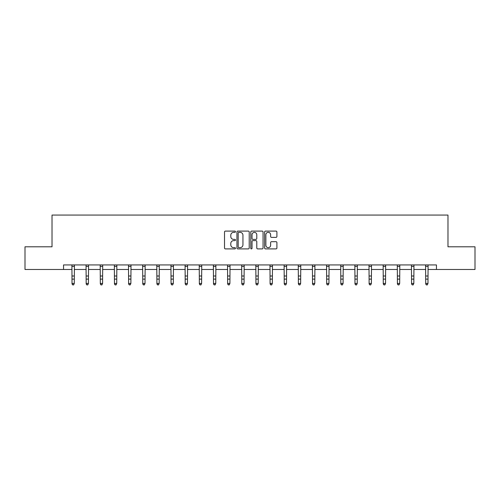 <?xml version="1.0" encoding="UTF-8"?>
<svg xmlns="http://www.w3.org/2000/svg" width="500" height="500" viewBox="0 0 500 500"><rect width="100%" height="100%" fill="white"/><g stroke="black" fill="none" stroke-linecap="round" stroke-linejoin="round"><path stroke-width="0.75" d="M235.487 231.719A0.625 0.625 0 0 0 234.869 231.1L225.406 231.1A0.887 0.887 0 0 0 224.519 231.988L224.519 248.012A0.887 0.887 0 0 0 225.406 248.9L234.869 248.9A0.625 0.625 0 0 0 235.487 248.281A0.625 0.625 0 0 0 234.869 247.656L233.644 247.656A2.85 2.85 0 0 1 230.794 244.806L230.794 243.469A2.85 2.85 0 0 1 233.644 240.625L234.869 240.625A0.625 0.625 0 0 0 235.487 240A0.625 0.625 0 0 0 234.869 239.375L233.644 239.375A2.85 2.85 0 0 1 230.794 236.531L230.794 235.194A2.85 2.85 0 0 1 233.644 232.344L234.869 232.344A0.625 0.625 0 0 0 235.487 231.719M276.012 237.375A0.887 0.887 0 0 0 276.906 236.481L276.906 231.988A0.887 0.887 0 0 0 276.012 231.1L265.512 231.1A0.887 0.887 0 0 0 264.619 231.988L264.619 248.012A0.887 0.887 0 0 0 265.512 248.9L276.012 248.9A0.887 0.887 0 0 0 276.906 248.012L276.906 242.581A0.887 0.887 0 0 0 276.012 241.694L271.519 241.694A0.887 0.887 0 0 0 270.631 242.581L270.631 245.275A2.381 2.381 0 0 1 268.25 247.656A2.381 2.381 0 0 1 265.869 245.275L265.869 234.725A2.381 2.381 0 0 1 268.25 232.344A2.381 2.381 0 0 1 270.631 234.725L270.631 236.481A0.887 0.887 0 0 0 271.519 237.375L276.012 237.375M63.544 269.475L25 269.475L25 246.8L52.025 246.8L52.025 215.062L447.975 215.062L447.975 246.8L475 246.8L475 269.475L436.456 269.475L436.456 264.938L63.544 264.938L63.544 269.475L72.025 269.475M249.219 231.988A0.887 0.887 0 0 0 248.331 231.1L237.825 231.1A0.887 0.887 0 0 0 236.938 231.988L236.938 248.012A0.887 0.887 0 0 0 237.825 248.9L248.331 248.9A0.887 0.887 0 0 0 249.219 248.012L249.219 231.988M251.669 231.1L262.175 231.1A0.887 0.887 0 0 1 263.062 231.988L263.062 248.012A0.887 0.887 0 0 1 262.175 248.9L257.675 248.9A0.887 0.887 0 0 1 256.788 248.012L256.788 241.513A0.887 0.887 0 0 0 255.9 240.625L252.913 240.625A0.887 0.887 0 0 0 252.025 241.513L252.025 248.281A0.625 0.625 0 0 1 251.4 248.9A0.625 0.625 0 0 1 250.781 248.281L250.781 231.988A0.887 0.887 0 0 1 251.669 231.1M74.287 269.475L86.169 269.475M88.438 269.475L100.319 269.475M102.587 269.475L114.462 269.475M116.731 269.475L128.613 269.475M130.881 269.475L142.762 269.475M145.025 269.475L156.906 269.475M159.175 269.475L171.056 269.475M173.325 269.475L185.2 269.475M187.469 269.475L199.35 269.475M201.619 269.475L213.5 269.475M215.763 269.475L227.644 269.475M229.913 269.475L241.794 269.475M244.062 269.475L255.938 269.475M258.206 269.475L270.087 269.475M272.356 269.475L284.237 269.475M286.5 269.475L298.381 269.475M300.65 269.475L312.531 269.475M314.8 269.475L326.675 269.475M328.944 269.475L340.825 269.475M343.094 269.475L354.975 269.475M357.238 269.475L369.119 269.475M371.388 269.475L383.269 269.475M385.538 269.475L397.413 269.475M399.681 269.475L411.562 269.475M413.831 269.475L425.712 269.475M427.975 269.475L436.456 269.475M238.806 232.344A0.625 0.625 0 0 0 238.181 232.969L238.181 247.031A0.625 0.625 0 0 0 238.806 247.656L240.094 247.656A2.85 2.85 0 0 0 242.944 244.806L242.944 235.194A2.85 2.85 0 0 0 240.094 232.344L238.806 232.344M256.788 234.769A2.381 2.381 0 0 0 254.406 232.387A2.381 2.381 0 0 0 252.025 234.769L252.025 238.487A0.887 0.887 0 0 0 252.913 239.375L255.9 239.375A0.887 0.887 0 0 0 256.788 238.487L256.788 234.769M71.906 264.938L72.025 283.438L74.287 283.438L73.612 284.938L72.7 284.738L73.612 284.938M73.612 284.738L74.287 283.438L74.406 264.938M72.7 284.938L72.025 283.944L72.025 283.438L72.7 284.738M86.056 264.938L86.169 283.438L88.438 283.438L87.756 284.938L86.85 284.738L87.756 284.938M87.756 284.738L88.438 283.438L88.55 264.938M86.85 284.938L86.169 283.944L86.169 283.438L86.85 284.738M100.2 264.938L100.319 283.438L102.587 283.438L101.906 284.938L101 284.738L101.906 284.938M101.906 284.738L102.587 283.438L102.7 264.938M101 284.938L100.319 283.944L100.319 283.438L101 284.738M114.35 264.938L114.462 283.438L116.731 283.438L116.05 284.938L115.144 284.738L116.05 284.938M116.05 284.738L116.731 283.438L116.85 264.938M115.144 284.938L114.462 283.944L114.462 283.438L115.144 284.738M128.5 264.938L128.613 283.438L130.881 283.438L130.2 284.938L129.294 284.738L130.2 284.938M130.2 284.738L130.881 283.438L130.994 264.938M129.294 284.938L128.613 283.944L128.613 283.438L129.294 284.738M142.644 264.938L142.762 283.438L145.025 283.438L144.35 284.938L143.438 284.738L144.35 284.938M144.35 284.738L145.025 283.438L145.144 264.938M143.438 284.938L142.762 283.944L142.762 283.438L143.438 284.738M156.794 264.938L156.906 283.438L159.175 283.438L158.494 284.938L157.587 284.738L158.494 284.938M158.494 284.738L159.175 283.438L159.288 264.938M157.587 284.938L156.906 283.944L156.906 283.438L157.587 284.738M170.938 264.938L171.056 283.438L173.325 283.438L172.644 284.938L171.737 284.738L172.644 284.938M172.644 284.738L173.325 283.438L173.438 264.938M171.737 284.938L171.056 283.944L171.056 283.438L171.737 284.738M185.087 264.938L185.2 283.438L187.469 283.438L186.788 284.938L185.881 284.738L186.788 284.938M186.788 284.738L187.469 283.438L187.587 264.938M185.881 284.938L185.2 283.944L185.2 283.438L185.881 284.738M199.237 264.938L199.35 283.438L201.619 283.438L200.938 284.938L200.031 284.738L200.938 284.938M200.938 284.738L201.619 283.438L201.731 264.938M200.031 284.938L199.35 283.944L199.35 283.438L200.031 284.738M213.381 264.938L213.5 283.438L215.763 283.438L215.087 284.938L214.175 284.738L215.087 284.938M215.087 284.738L215.763 283.438L215.881 264.938M214.175 284.938L213.5 283.944L213.5 283.438L214.175 284.738M227.531 264.938L227.644 283.438L229.913 283.438L229.231 284.938L228.325 284.738L229.231 284.938M229.231 284.738L229.913 283.438L230.025 264.938M228.325 284.938L227.644 283.944L227.644 283.438L228.325 284.738M241.675 264.938L241.794 283.438L244.062 283.438L243.381 284.938L242.475 284.738L243.381 284.938M243.381 284.738L244.062 283.438L244.175 264.938M242.475 284.938L241.794 283.944L241.794 283.438L242.475 284.738M255.825 264.938L255.938 283.438L258.206 283.438L257.525 284.938L256.619 284.738L257.525 284.938M257.525 284.738L258.206 283.438L258.325 264.938M256.619 284.938L255.938 283.944L255.938 283.438L256.619 284.738M269.975 264.938L270.087 283.438L272.356 283.438L271.675 284.938L270.769 284.738L271.675 284.938M271.675 284.738L272.356 283.438L272.469 264.938M270.769 284.938L270.087 283.944L270.087 283.438L270.769 284.738M284.119 264.938L284.237 283.438L286.5 283.438L285.825 284.938L284.913 284.738L285.825 284.938M285.825 284.738L286.5 283.438L286.619 264.938M284.913 284.938L284.237 283.944L284.237 283.438L284.913 284.738M298.269 264.938L298.381 283.438L300.65 283.438L299.969 284.938L299.062 284.738L299.969 284.938M299.969 284.738L300.65 283.438L300.763 264.938M299.062 284.938L298.381 283.944L298.381 283.438L299.062 284.738M312.413 264.938L312.531 283.438L314.8 283.438L314.119 284.938L313.212 284.738L314.119 284.938M314.119 284.738L314.8 283.438L314.913 264.938M313.212 284.938L312.531 283.944L312.531 283.438L313.212 284.738M326.562 264.938L326.675 283.438L328.944 283.438L328.263 284.938L327.356 284.738L328.263 284.938M328.263 284.738L328.944 283.438L329.062 264.938M327.356 284.938L326.675 283.944L326.675 283.438L327.356 284.738M340.712 264.938L340.825 283.438L343.094 283.438L342.413 284.938L341.506 284.738L342.413 284.938M342.413 284.738L343.094 283.438L343.206 264.938M341.506 284.938L340.825 283.944L340.825 283.438L341.506 284.738M354.856 264.938L354.975 283.438L357.238 283.438L356.562 284.938L355.65 284.738L356.562 284.938M356.562 284.738L357.238 283.438L357.356 264.938M355.65 284.938L354.975 283.944L354.975 283.438L355.65 284.738M369.006 264.938L369.119 283.438L371.388 283.438L370.706 284.938L369.8 284.738L370.706 284.938M370.706 284.738L371.388 283.438L371.5 264.938M369.8 284.938L369.119 283.944L369.119 283.438L369.8 284.738M383.15 264.938L383.269 283.438L385.538 283.438L384.856 284.938L383.95 284.738L384.856 284.938M384.856 284.738L385.538 283.438L385.65 264.938M383.95 284.938L383.269 283.944L383.269 283.438L383.95 284.738M397.3 264.938L397.413 283.438L399.681 283.438L399 284.938L398.094 284.738L399 284.938M399 284.738L399.681 283.438L399.8 264.938M398.094 284.938L397.413 283.944L397.413 283.438L398.094 284.738M411.45 264.938L411.562 283.438L413.831 283.438L413.15 284.938L412.244 284.738L413.15 284.938M413.15 284.738L413.831 283.438L413.944 264.938M412.244 284.938L411.562 283.944L411.562 283.438L412.244 284.738M425.594 264.938L425.712 283.438L427.975 283.438L427.3 284.938L426.388 284.738L427.3 284.938M427.3 284.738L427.975 283.438L428.094 264.938M426.388 284.938L425.712 283.944L425.712 283.438L426.388 284.738M74.4 264.956L71.912 264.956M74.287 276.006L72.025 276.006M74.287 279.113L72.025 279.113M74.287 266.431L72.025 266.431M88.544 264.956L86.062 264.956M88.438 276.006L86.169 276.006M88.438 279.113L86.169 279.113M88.438 266.431L86.169 266.431M102.694 264.956L100.213 264.956M102.587 276.006L100.319 276.006M102.587 279.113L100.319 279.113M102.587 266.431L100.319 266.431M116.838 264.956L114.356 264.956M116.731 276.006L114.462 276.006M116.731 279.113L114.462 279.113M116.731 266.431L114.462 266.431M130.988 264.956L128.506 264.956M130.881 276.006L128.613 276.006M130.881 279.113L128.613 279.113M130.881 266.431L128.613 266.431M145.137 264.956L142.65 264.956M145.025 276.006L142.762 276.006M145.025 279.113L142.762 279.113M145.025 266.431L142.762 266.431M159.281 264.956L156.8 264.956M159.175 276.006L156.906 276.006M159.175 279.113L156.906 279.113M159.175 266.431L156.906 266.431M173.431 264.956L170.95 264.956M173.325 276.006L171.056 276.006M173.325 279.113L171.056 279.113M173.325 266.431L171.056 266.431M187.575 264.956L185.094 264.956M187.469 276.006L185.2 276.006M187.469 279.113L185.2 279.113M187.469 266.431L185.2 266.431M201.725 264.956L199.244 264.956M201.619 276.006L199.35 276.006M201.619 279.113L199.35 279.113M201.619 266.431L199.35 266.431M215.875 264.956L213.388 264.956M215.763 276.006L213.5 276.006M215.763 279.113L213.5 279.113M215.763 266.431L213.5 266.431M230.019 264.956L227.537 264.956M229.913 276.006L227.644 276.006M229.913 279.113L227.644 279.113M229.913 266.431L227.644 266.431M244.169 264.956L241.688 264.956M244.062 276.006L241.794 276.006M244.062 279.113L241.794 279.113M244.062 266.431L241.794 266.431M258.312 264.956L255.831 264.956M258.206 276.006L255.938 276.006M258.206 279.113L255.938 279.113M258.206 266.431L255.938 266.431M272.462 264.956L269.981 264.956M272.356 276.006L270.087 276.006M272.356 279.113L270.087 279.113M272.356 266.431L270.087 266.431M286.613 264.956L284.125 264.956M286.5 276.006L284.237 276.006M286.5 279.113L284.237 279.113M286.5 266.431L284.237 266.431M300.756 264.956L298.275 264.956M300.65 276.006L298.381 276.006M300.65 279.113L298.381 279.113M300.65 266.431L298.381 266.431M314.906 264.956L312.425 264.956M314.8 276.006L312.531 276.006M314.8 279.113L312.531 279.113M314.8 266.431L312.531 266.431M329.05 264.956L326.569 264.956M328.944 276.006L326.675 276.006M328.944 279.113L326.675 279.113M328.944 266.431L326.675 266.431M343.2 264.956L340.719 264.956M343.094 276.006L340.825 276.006M343.094 279.113L340.825 279.113M343.094 266.431L340.825 266.431M357.35 264.956L354.862 264.956M357.238 276.006L354.975 276.006M357.238 279.113L354.975 279.113M357.238 266.431L354.975 266.431M371.494 264.956L369.012 264.956M371.388 276.006L369.119 276.006M371.388 279.113L369.119 279.113M371.388 266.431L369.119 266.431M385.644 264.956L383.162 264.956M385.538 276.006L383.269 276.006M385.538 279.113L383.269 279.113M385.538 266.431L383.269 266.431M399.787 264.956L397.306 264.956M399.681 276.006L397.413 276.006M399.681 279.113L397.413 279.113M399.681 266.431L397.413 266.431M413.938 264.956L411.456 264.956M413.831 276.006L411.562 276.006M413.831 279.113L411.562 279.113M413.831 266.431L411.562 266.431M428.088 264.956L425.6 264.956M427.975 276.006L425.712 276.006M427.975 279.113L425.712 279.113M427.975 266.431L425.712 266.431"/></g></svg>
